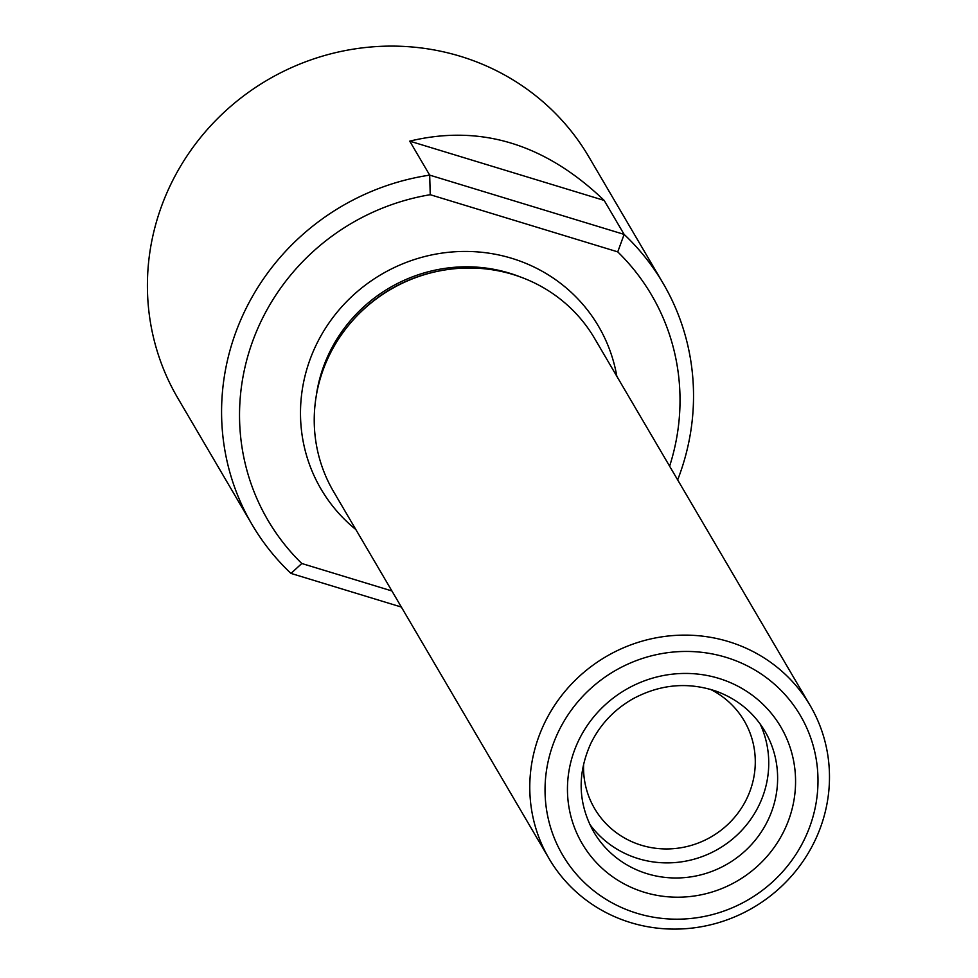 <?xml version="1.0" encoding="UTF-8"?>
<svg xmlns="http://www.w3.org/2000/svg" width="978" height="978" viewBox="0 0 978 978"><rect width="100%" height="100%" fill="white"/><g stroke="black" fill="none" stroke-linecap="round" stroke-linejoin="round"><path stroke-width="1.47" d="M401.359 607.057L290.979 573.414A238.314 229.084 -30.4 0 1 252.055 524.575A238.314 229.084 -30.4 0 1 429.684 175.123L624.135 234.402A238.314 229.084 -30.4 0 1 663.06 283.241A238.314 229.084 -30.4 0 1 677.656 479.892M409.733 141.138L604.172 200.417C545.162 143.852 480.345 124.096 409.733 141.138L429.684 175.123L430.234 194.708L617.741 251.872A222.422 213.815 -30.4 0 1 669.612 466.188M604.172 200.417L624.135 234.402L617.741 251.872M290.979 573.414L301.811 563.499A222.422 213.815 -30.4 0 1 251.603 344.219A222.422 213.815 -30.4 0 1 430.234 194.708M301.811 563.499L391.909 590.956M663.06 283.241L588.89 156.92A238.314 229.084 149.6 0 0 267.397 80.037A238.314 229.084 149.6 0 0 177.886 398.254L252.055 524.575M810.126 705.48L594.575 338.388A151.333 145.465 149.6 0 0 441.714 270.503L440.528 270.723A148.155 142.409 149.6 0 0 349.549 324.146L348.779 325.075A151.333 145.465 149.6 0 0 333.584 491.628L549.135 858.733A151.333 145.465 -30.4 0 1 564.514 691.947A151.333 145.465 -30.4 0 1 728.561 641.605A151.333 145.465 -30.4 0 1 810.126 705.48A151.333 145.465 -30.4 0 1 794.747 872.266A151.333 145.465 -30.4 0 1 630.7 922.621A151.333 145.465 -30.4 0 1 549.135 858.733M441.714 270.503A151.333 145.465 149.6 0 0 348.779 325.075M726.079 657.35A137.825 132.482 -30.4 0 1 770.945 883.354A137.825 132.482 -30.4 0 1 547.521 815.249A137.825 132.482 -30.4 0 1 726.079 657.35M589.612 824.075A99.304 95.453 149.6 0 0 638.316 858.635A99.304 95.453 149.6 0 0 742.974 829.038A99.304 95.453 149.6 0 0 760.138 723.952M583.634 763.781A86.724 83.362 149.6 0 0 594.636 808.623A86.724 83.362 149.6 0 0 641.372 845.236A86.724 83.362 149.6 0 0 735.383 816.373A86.724 83.362 149.6 0 0 744.197 720.798A86.724 83.362 149.6 0 0 710.395 689.343M616.825 376.273A160.857 154.634 149.6 0 0 381.481 274.341A160.857 154.634 149.6 0 0 355.833 529.526M520.357 276.957A148.155 142.409 149.6 0 0 316.102 396.897M644.27 892.266A115.184 110.722 149.6 0 0 793.5 760.309A115.184 110.722 149.6 0 0 606.776 703.378A115.184 110.722 149.6 0 0 644.27 892.266M647.191 873.733A99.304 95.453 149.6 0 0 754.833 840.701A99.304 95.453 149.6 0 0 764.93 731.263C753.647 712.461 737.51 699.136 716.507 691.324C687.999 681.654 660.064 684.197 632.729 698.928C614.147 709.625 600.186 724.441 590.871 743.353C577.057 773.977 577.986 803.464 593.67 831.826A99.304 95.453 149.6 0 0 647.191 873.733"/></g></svg>
